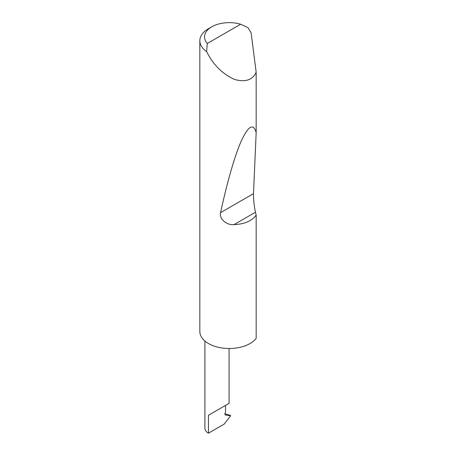<?xml version="1.0" encoding="UTF-8"?>
<svg xmlns="http://www.w3.org/2000/svg" width="456" height="456" viewBox="0 0 456 456"><rect width="100%" height="100%" fill="white"/><g stroke="black" fill="none" stroke-linecap="round" stroke-linejoin="round"><path stroke-width="0.68" d="M204.909 341.059L204.909 428.269A12.078 6.977 180 0 0 208.449 433.2L224.164 424.126L230.639 415.775L225.372 415.011L224.819 414.23L225.532 412.099L225.532 405.401L229.072 403.36L229.072 348.504M225.532 405.401C228.376 403.76 231.739 401.822 225.532 405.401L208.449 415.268L225.532 405.401M207.32 43.474L240.637 24.236L248.018 27.662L251.131 32.912L256.169 72.219C252.692 79.999 245.527 82.422 234.663 79.498C223.491 74.471 214.753 66.302 208.449 54.994L206.596 51.579A29.418 16.986 180 0 1 199.831 40.744A29.418 16.986 180 0 1 208.449 28.734L211.778 26.813A24.709 14.267 0 0 0 207.32 43.474L206.596 51.579M256.169 215.164C251.661 221.057 244.279 224.209 234.019 224.62C226.712 225.429 218.954 218.846 220.561 212.656C226.746 184.002 234.635 155.718 241.458 140.585C248.514 125.634 253.422 123 256.169 132.685L253.496 193.635C253.211 197.402 254.3 207.628 255.48 212.228L256.169 215.164L256.169 338.369A29.418 16.986 180 0 1 208.449 343.533A29.418 16.986 180 0 1 199.831 331.523L199.831 40.744M256.169 72.219L256.169 132.685M224.893 413.723L230.48 415.479M230.639 415.775L229.51 415.125M240.637 24.236A24.709 14.267 0 0 0 211.778 26.813M208.449 433.2L208.449 415.268M255.48 212.228L234.019 224.62M253.496 193.635L220.561 212.656"/></g></svg>
